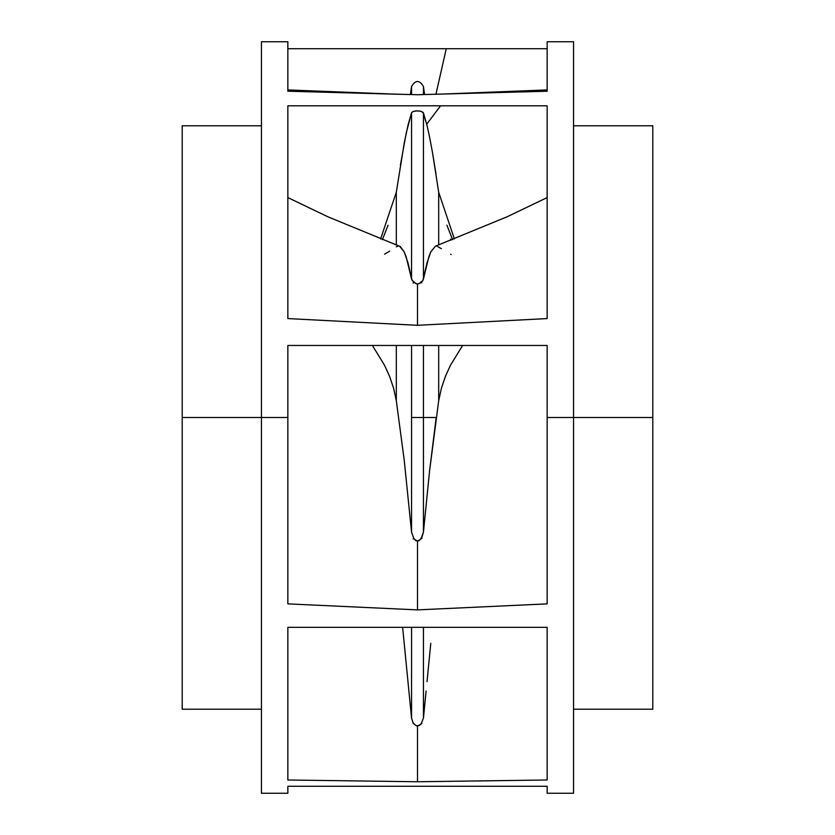 <?xml version="1.0" encoding="UTF-8"?>
<svg xmlns="http://www.w3.org/2000/svg" width="835" height="835" viewBox="0 0 835 835"><rect width="100%" height="100%" fill="white"/><g stroke="black" fill="none" stroke-linecap="round" stroke-linejoin="round"><path stroke-width="1.25" d="M573.561 709.218L652.793 709.218L652.793 417.5L573.561 417.5L573.561 793.25L573.561 41.75L573.561 417.5L547.155 417.5L547.155 345.471L287.845 345.471L287.845 417.5L261.438 417.5L261.438 793.25L261.438 41.75L261.438 417.5L182.207 417.5L182.207 709.218L182.207 125.782L182.207 417.5L287.845 417.5L287.845 345.471L547.155 345.471L547.155 417.5L652.793 417.5L652.793 125.782L652.793 417.5L652.793 125.782L573.561 125.782M287.845 197.582L327.915 216.797L400.33 246.565L404.213 251.909L407.981 262.806L412.083 280.414L416.112 283.702L417.5 284.077L420.078 283.148L422.458 281.124L423.439 279.005L423.439 112.902L426.675 124.248L440.577 105.805L426.675 124.248L422.938 112.224L420.036 111.086L416.007 110.898L413.095 111.493L411.561 112.725L408.054 124.947L404.338 142.514L396.312 192.248L396.312 244.958L396.312 192.248L380.614 238.946M389.621 251.189L384.538 254.184M436.194 417.5L423.439 417.5L423.439 345.471L423.439 417.5L411.561 417.5L411.561 345.471L411.561 532.145L404.213 460.095L396.312 400.737L396.312 345.471L396.312 400.737L393.598 388.223L389.621 376.439L384.538 365.281L372.389 345.471L384.538 365.281L389.621 376.439L393.598 388.223L396.312 400.737L404.213 460.095L411.561 532.145L413.941 538.826L416.112 540.798L418.899 540.798L421.842 537.604L423.439 532.145L423.439 417.5L411.561 417.5L411.561 532.145L413.941 538.826L417.5 541.31L417.5 609.884L287.845 603.872L287.845 417.5L287.845 603.872L417.5 609.884L547.155 603.872L417.5 609.884L417.5 541.31L417.5 550.923L417.5 541.31L421.059 538.826L423.439 532.145L429.618 470.522L436.194 417.5L423.439 417.5L423.439 532.145L429.618 470.522L438.688 400.737L438.688 345.471L438.688 400.737L441.412 388.171L438.688 400.737M462.611 345.471L450.576 365.062L445.441 376.272L441.412 388.171L445.441 376.272L450.576 365.062L462.611 345.471M451.109 254.56L450.576 254.257M441.412 248.705L436.663 245.981M438.688 244.958L438.688 192.248L438.688 244.958M430.787 643.326L427.019 681.694L430.787 643.326M426.111 690.994L423.439 718.121L426.111 690.994M423.439 627.335L423.439 718.121L423.439 627.335M547.155 48.722L446.266 48.722L547.155 48.722L547.155 91.224L417.5 94.731L287.845 91.224L287.845 48.722L446.266 48.722L435.933 94.271L446.266 48.722L287.845 48.722M446.266 105.805L547.155 105.805L547.155 318.573L417.5 325.306L287.845 318.573L287.845 105.805L446.266 105.805L287.845 105.805L287.845 318.573L417.5 325.306L547.155 318.573L547.155 105.805L446.266 105.805M287.845 41.792L287.845 91.224L396.166 94.198L287.845 89.919M287.845 774.817L287.845 776.769M287.845 41.75L261.438 41.75L261.438 793.25L287.845 793.25L287.845 786.278L287.845 793.208M287.845 627.335L287.845 779.994L287.845 627.335L547.155 627.335L547.155 779.994L417.5 781.758L287.845 779.994L417.5 781.758L547.155 779.994L547.155 627.335L287.845 627.335M547.155 417.5L547.155 603.872L547.155 417.5M547.155 793.208L547.155 786.278L287.845 786.278L547.155 786.278L547.155 793.25L573.561 793.25L573.561 41.75L547.155 41.75M261.438 709.218L182.207 709.218L182.207 125.782L261.438 125.782M400.403 165.163L406.227 133.068L411.561 112.725L413.095 111.493L417.385 110.846L421.059 111.316L423.439 112.902L423.439 279.005L428.887 256.679L430.787 251.909L435.463 246.158L430.787 251.909L427.019 262.806L422.917 280.424L421.059 282.512L417.5 284.077L417.5 325.306L417.5 284.077L417.5 293.69L417.5 284.077L413.941 282.512L411.561 279.005L411.561 112.725L411.561 279.005L406.113 256.679L404.213 251.909L399.537 246.158M388.077 225.241L382.388 239.645M547.155 41.792L547.155 91.224L417.5 94.731L396.166 94.198M417.5 726.022L417.5 781.758L417.5 726.022L421.059 724.07L423.439 718.121L421.059 724.07L418.899 725.678L416.112 725.678L417.5 726.022M402.627 627.335L411.561 718.121L413.158 723.006L416.112 725.678L413.158 723.006L411.561 718.121L411.561 627.335L411.561 718.121L402.627 627.335M421.863 723.402L421.059 723.684M413.857 723.747L413.095 723.507M421.863 538.544L421.059 537.938M413.857 538.22L413.095 538.867M421.863 282.773L421.059 281.645M413.857 281.969L413.095 283.128M423.439 94.585L423.439 86.516L423.439 94.585M410.402 94.553L411.561 86.516L411.561 94.585L411.561 86.516C415.517 79.836 419.483 79.836 423.439 86.516L424.597 94.553M396.312 246.805L398.337 245.981M426.675 123.831L429.493 136.554L426.675 123.831M454.386 238.946L438.688 192.248L432.467 152.419L435.974 173.91M446.902 225.189L452.612 239.645M451.004 240.261L450.576 239.071M547.155 774.817L547.155 658.345M432.467 152.419L429.493 136.554M652.793 417.5L652.793 709.218L652.793 417.5M547.155 197.582L507.085 216.797L435.442 246.168M438.834 94.198L547.155 89.919"/></g></svg>
